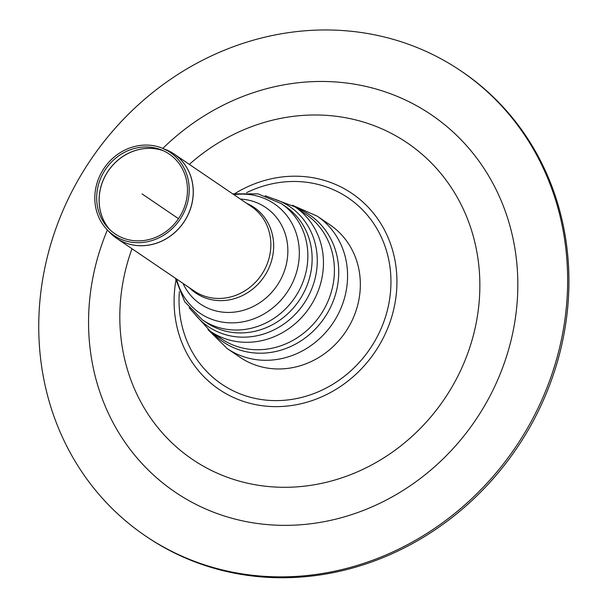 <?xml version="1.0" encoding="UTF-8"?>
<svg xmlns="http://www.w3.org/2000/svg" width="608" height="608" viewBox="0 0 608 608"><rect width="100%" height="100%" fill="white"/><g stroke="black" fill="none" stroke-linecap="round" stroke-linejoin="round"><path stroke-width="0.91" d="M44.878 267.664A280.957 256.462 -55.8 0 0 145.274 535.792A280.957 256.462 -55.8 0 0 515.31 447.572A280.957 256.462 -55.8 0 0 461.107 71.045A280.957 256.462 -55.8 0 0 44.878 267.664M145.274 535.792L146.574 536.674A280.957 256.462 -55.8 0 0 516.61 448.453A280.957 256.462 -55.8 0 0 462.407 71.926L461.107 71.045M183.023 283.412A58.284 53.208 -55.8 0 0 238.739 311.433A58.284 53.208 -55.8 0 0 286.588 263.135A58.284 53.208 -55.8 0 0 240.35 199.059A58.284 53.208 124.2 0 1 277.005 285.623A58.284 53.208 124.2 0 1 183.023 283.412M317.232 216.174L329.992 224.838A80.051 73.074 124.2 0 1 345.435 332.128A80.051 73.074 124.2 0 1 240 357.261L227.24 348.589A80.051 73.074 -55.8 0 0 256.097 359.632A80.051 73.074 -55.8 0 0 340.792 308.598A80.051 73.074 -55.8 0 0 317.232 216.174L292.539 205.284M188.123 200.268A50.152 45.782 124.2 0 1 154.105 239.841A50.152 45.782 124.2 0 1 106.962 229.535A50.152 45.782 124.2 0 1 104.15 168.15A50.152 45.782 124.2 0 1 162.252 148.17A50.152 45.782 124.2 0 1 188.123 200.268M186.42 200.062A48.237 44.034 124.2 0 1 153.702 238.123A48.237 44.034 124.2 0 1 108.361 228.205A48.237 44.034 124.2 0 1 105.655 169.176A48.237 44.034 124.2 0 1 161.538 149.956A48.237 44.034 124.2 0 1 186.42 200.062M142.014 193.884L178.494 218.675M107.38 229.976A228.038 208.156 -55.8 0 0 257.222 523.458A228.038 208.156 -55.8 0 0 511.237 230.82A228.038 208.156 -55.8 0 0 162.815 148.398M132.004 248.74A191.269 174.595 -55.8 0 0 123.994 276.8A191.269 174.595 -55.8 0 0 261.28 485.701A191.269 174.595 -55.8 0 0 475.426 244.834A191.269 174.595 -55.8 0 0 189.324 164.38M175.856 280.66A118.378 108.064 -55.8 0 0 261.66 405.642A118.378 108.064 -55.8 0 0 396.051 267.246A118.378 108.064 -55.8 0 0 235.159 193.405M179.368 291.612A112.571 102.76 -55.8 0 0 262.299 399.676A112.571 102.76 -55.8 0 0 390.64 273.38A112.571 102.76 -55.8 0 0 246.628 192.637M212.443 332.72A76.821 70.125 -55.8 0 0 250.944 352.564A76.821 70.125 -55.8 0 0 334.917 296.332A76.821 70.125 -55.8 0 0 297.023 208.255M189.088 307.739L210.353 331.299L221.304 338.74A75.24 68.681 -55.8 0 0 248.429 349.114A75.24 68.681 -55.8 0 0 328.031 301.15A75.24 68.681 -55.8 0 0 305.885 214.282L294.933 206.834L265.202 195.738M210.353 331.299A75.24 68.681 -55.8 0 0 237.477 341.673A75.24 68.681 -55.8 0 0 317.08 293.71A75.24 68.681 -55.8 0 0 294.933 206.834M194.081 313.128A72.504 66.181 -55.8 0 0 234.407 336.574A72.504 66.181 -55.8 0 0 314.617 280.303A72.504 66.181 -55.8 0 0 272.05 198.398M175.347 278.19L184.71 301.758L202.274 319.762L206.553 322.666A70.239 64.114 -55.8 0 0 231.876 332.348A70.239 64.114 -55.8 0 0 306.181 287.576A70.239 64.114 -55.8 0 0 285.509 206.484L281.23 203.574L258.028 193.876L232.674 193.838M202.274 319.762A70.239 64.114 -55.8 0 0 227.597 329.445A70.239 64.114 -55.8 0 0 301.902 284.673A70.239 64.114 -55.8 0 0 281.23 203.574M176.624 279.064A66.135 60.367 -55.8 0 0 223.744 322.308A66.135 60.367 -55.8 0 0 299.113 258.362A66.135 60.367 -55.8 0 0 233.951 194.704M112.982 235.516A50.996 46.55 -55.8 0 0 116.63 238.29A50.996 46.55 -55.8 0 0 183.791 222.277A50.996 46.55 -55.8 0 0 173.956 153.938A50.996 46.55 -55.8 0 0 170.035 151.567M165.809 149.598A50.988 46.542 124.2 0 1 192.113 202.563A50.988 46.542 124.2 0 1 157.533 242.797A50.988 46.542 124.2 0 1 109.6 232.317L116.63 238.29L194.203 291.004A50.996 46.55 124.2 0 0 261.364 274.991A50.996 46.55 124.2 0 0 251.522 206.652L173.956 153.938L162.252 148.17M109.774 229.626A49.073 44.794 124.2 0 1 100.206 189.886A49.073 44.794 124.2 0 1 155.215 148.785A49.073 44.794 124.2 0 1 163.377 150.754M163.278 150.7A49.066 44.787 -55.8 0 0 155.154 148.747A49.066 44.787 -55.8 0 0 105.838 174.77A49.066 44.787 -55.8 0 0 109.691 229.55M246.696 203.368A51.802 47.287 124.2 0 1 264.016 276.8A51.802 47.287 124.2 0 1 189.369 287.721M227.24 348.589L208.02 329.642M106.962 229.535L109.6 232.317"/></g></svg>
